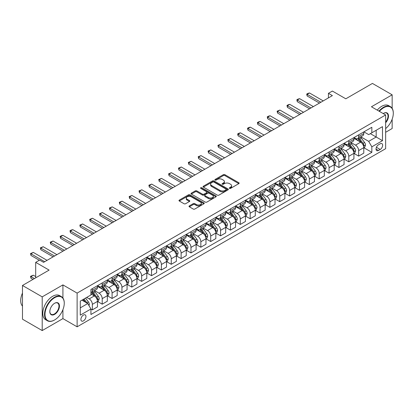 <?xml version="1.0" encoding="UTF-8"?>
<svg xmlns="http://www.w3.org/2000/svg" width="414" height="414" viewBox="0 0 414 414"><rect width="100%" height="100%" fill="white"/><g stroke="black" fill="none" stroke-linecap="round" stroke-linejoin="round"><path stroke-width="0.62" d="M229.511 188.38A0.766 0.445 0 0 0 230.593 188.38L238.826 183.63A1.097 0.631 0 0 0 239.147 183.179A1.097 0.631 0 0 0 238.826 182.734L224.885 174.687A1.097 0.631 0 0 0 223.332 174.687L215.104 179.438A0.766 0.445 0 0 0 214.882 179.748A0.766 0.445 0 0 0 215.104 180.064A0.766 0.445 0 0 0 216.191 180.064L217.252 179.448A3.503 2.023 0 0 1 222.209 179.448L223.374 180.121A3.503 2.023 0 0 1 224.398 181.549A3.503 2.023 0 0 1 223.374 182.983L222.308 183.593A0.766 0.445 0 0 0 222.085 183.909A0.766 0.445 0 0 0 222.308 184.22A0.766 0.445 0 0 0 223.394 184.22L224.455 183.609A3.503 2.023 0 0 1 229.413 183.609L230.577 184.277A3.503 2.023 0 0 1 231.602 185.71A3.503 2.023 0 0 1 230.577 187.138L229.511 187.754A0.766 0.445 0 0 0 229.289 188.07A0.766 0.445 0 0 0 229.511 188.38L229.511 187.754M83.431 320.891A3.571 2.06 120 0 0 85.765 317.745A3.571 2.06 120 0 0 85.217 314.883A3.571 2.06 120 0 0 83.431 315.059A3.571 2.06 120 0 0 81.097 318.206A3.571 2.06 120 0 0 81.646 321.067A3.571 2.06 120 0 0 83.431 320.891M189.333 205.898A1.097 0.631 0 0 0 189.012 206.343A1.097 0.631 0 0 0 189.333 206.793L193.245 209.049A1.097 0.631 0 0 0 194.792 209.049L203.931 203.776A1.097 0.631 0 0 0 204.252 203.326A1.097 0.631 0 0 0 203.931 202.881L189.99 194.828A1.097 0.631 0 0 0 188.442 194.828L179.303 200.107A1.097 0.631 0 0 0 178.983 200.552A1.097 0.631 0 0 0 179.303 201.002L184.028 203.729A1.097 0.631 0 0 0 185.576 203.729L189.488 201.473A1.097 0.631 0 0 0 189.809 201.023A1.097 0.631 0 0 0 189.488 200.578L187.144 199.222A2.929 1.692 0 0 1 186.284 198.027A2.929 1.692 0 0 1 188.096 196.464A2.929 1.692 0 0 1 191.289 196.831L200.464 202.13A2.929 1.692 0 0 1 201.323 203.326A2.929 1.692 0 0 1 199.517 204.889A2.929 1.692 0 0 1 196.324 204.521L194.792 203.641A1.097 0.631 0 0 0 193.245 203.641L189.333 205.898L189.333 206.793M392.156 108.354L392.156 94.816L372.429 83.426L345.799 98.801L332.385 91.059L328.437 93.336L332.385 95.613L43.584 262.352L39.635 260.075L35.692 262.352L35.692 277.841M62.918 298.028L62.918 284.899L42.202 296.859L22.475 285.474L49.106 270.094L35.692 262.352M62.918 284.899L77.118 293.102L385.646 114.973L385.646 148.688L77.118 326.817L77.118 293.102M392.156 94.816L371.441 106.776L385.646 114.973M217.329 195.144A1.097 0.631 0 0 0 218.882 195.144L228.021 189.866A1.097 0.631 0 0 0 228.342 189.421A1.097 0.631 0 0 0 228.021 188.97L214.079 180.923A1.097 0.631 0 0 0 212.527 180.923L203.388 186.202A1.097 0.631 0 0 0 203.067 186.647A1.097 0.631 0 0 0 203.388 187.097L217.329 195.144M201.023 188.546A0.766 0.445 0 0 1 201.804 188.655L201.804 187.744L215.973 195.925A1.097 0.631 0 0 1 216.294 196.376A1.097 0.631 0 0 1 215.973 196.821L206.834 202.099A1.097 0.631 0 0 1 205.287 202.099L191.346 194.047L191.346 193.152A1.097 0.631 0 0 0 191.025 193.602A1.097 0.631 0 0 0 191.346 194.047M191.346 193.152L195.258 190.895A1.097 0.631 0 0 1 196.805 190.895L202.462 194.161A1.097 0.631 0 0 0 204.009 194.161L206.602 192.66A1.097 0.631 0 0 0 206.922 192.215A1.097 0.631 0 0 0 206.602 191.77L200.718 188.37A0.766 0.445 0 0 1 200.495 188.054A0.766 0.445 0 0 1 200.966 187.645A0.766 0.445 0 0 1 201.804 187.744M42.202 296.859L42.202 330.574L22.475 319.184L22.475 285.474M385.646 132.289L392.156 128.526L392.156 119.206M380.202 143.813L378.463 144.817A3.457 1.998 120 0 0 376.207 147.865A3.457 1.998 120 0 0 376.735 150.634A3.457 1.998 120 0 0 378.463 150.463L380.202 149.464A3.457 1.998 120 0 0 382.464 146.416A3.457 1.998 120 0 0 381.931 143.642A3.457 1.998 120 0 0 380.202 143.813M363.906 131.854L368.683 134.612L371.839 132.791L371.839 127.274L90.93 289.458L90.93 294.97L80.275 301.118L80.275 315.152L90.93 308.999L90.93 314.516L371.839 152.331L371.839 146.82L368.683 141.355L360.837 136.822M371.839 132.791L382.489 126.637L382.489 140.672L371.839 146.82M42.202 330.574L62.918 318.614L77.118 326.817M328.437 93.336L328.437 97.89M370.339 133.655L376.176 137.024L376.176 130.281L382.489 126.637M368.683 141.355L376.176 137.024L382.489 140.672M80.275 307.861L87.773 303.534L81.931 300.166M90.93 309.046L92.348 309.869L92.348 304.357A4.466 2.577 -120 0 0 89.191 298.887L86.666 297.428M92.348 309.869L97.476 306.909L97.476 301.392A4.466 2.577 -120 0 0 94.32 295.927L90.93 293.966M97.595 301.506L102.211 304.171L102.211 298.66A4.466 2.577 -120 0 0 99.055 293.195L94.521 290.576M102.211 304.171L107.34 301.211L107.34 295.699A4.466 2.577 -120 0 0 104.183 290.23L97.476 286.359M107.459 295.813L112.075 298.478L112.075 292.967A4.466 2.577 -120 0 0 108.918 287.497L104.385 284.884M112.075 298.478L117.203 295.518L117.203 290.002A4.466 2.577 -120 0 0 114.047 284.537L107.34 280.666M117.322 290.121L121.939 292.786L121.939 287.269A4.466 2.577 -120 0 0 118.782 281.805L114.248 279.186M121.939 292.786L127.067 289.821L127.067 284.309A4.466 2.577 -120 0 0 123.91 278.845L117.203 274.968M127.186 284.423L131.802 287.088L131.802 281.577A4.466 2.577 -120 0 0 128.645 276.107L124.112 273.494M131.802 287.088L136.93 284.128L136.93 278.617A4.466 2.577 -120 0 0 133.774 273.147L127.067 269.276M137.05 278.731L141.666 281.396L141.666 275.879A4.466 2.577 -120 0 0 138.509 270.414L133.976 267.801M141.666 281.396L146.794 278.431L146.794 272.919A4.466 2.577 -120 0 0 143.637 267.454L136.93 263.583M146.913 273.033L151.529 275.698L151.529 270.187A4.466 2.577 -120 0 0 148.372 264.722L143.839 262.103M151.529 275.698L156.658 272.738L156.658 267.227A4.466 2.577 -120 0 0 153.501 261.757L146.794 257.886M156.777 267.34L161.393 270.006L161.393 264.494A4.466 2.577 -120 0 0 158.236 259.024L153.703 256.411M161.393 270.006L166.521 267.046L166.521 261.529A4.466 2.577 -120 0 0 163.364 256.064L156.658 252.193M166.64 261.643L171.256 264.308L171.256 258.797A4.466 2.577 -120 0 0 168.1 253.332L163.566 250.713M171.256 264.308L176.385 261.348L176.385 255.836A4.466 2.577 -120 0 0 173.228 250.372L166.521 246.496M176.504 255.95L181.12 258.615L181.12 253.104A4.466 2.577 -120 0 0 177.963 247.634L173.43 245.021M181.12 258.615L186.248 255.655L186.248 250.144A4.466 2.577 -120 0 0 183.091 244.674L176.385 240.803M186.367 250.258L190.983 252.923L190.983 247.406A4.466 2.577 -120 0 0 187.827 241.942L183.293 239.323M190.983 252.923L196.112 249.958L196.112 244.446A4.466 2.577 -120 0 0 192.955 238.981L186.248 235.111M196.231 244.56L200.847 247.225L200.847 241.714A4.466 2.577 -120 0 0 197.69 236.249L193.157 233.631M200.847 247.225L205.975 244.265L205.975 238.754A4.466 2.577 -120 0 0 202.819 233.284L196.112 229.413M206.094 238.868L210.71 241.533L210.71 236.021A4.466 2.577 -120 0 0 207.554 230.551L203.02 227.938M210.71 241.533L215.839 238.573L215.839 233.056A4.466 2.577 -120 0 0 212.682 227.591L205.975 223.72M215.958 233.17L220.574 235.835L220.574 230.324A4.466 2.577 -120 0 0 217.417 224.859L212.884 222.24M220.574 235.835L225.702 232.875L225.702 227.364A4.466 2.577 -120 0 0 222.546 221.899L215.839 218.023M225.821 227.477L230.438 230.143L230.438 224.631A4.466 2.577 -120 0 0 227.281 219.161L222.748 216.548M230.438 230.143L235.566 227.182L235.566 221.671A4.466 2.577 -120 0 0 232.409 216.201L225.702 212.33M235.685 221.785L240.301 224.45L240.301 218.934A4.466 2.577 -120 0 0 237.144 213.469L232.611 210.85M240.301 224.45L245.43 221.485L245.43 215.973A4.466 2.577 -120 0 0 242.273 210.509L235.566 206.638M245.549 216.087L250.165 218.752L250.165 213.241A4.466 2.577 -120 0 0 247.008 207.776L242.475 205.158M250.165 218.752L255.293 215.792L255.293 210.281A4.466 2.577 -120 0 0 252.136 204.811L245.43 200.94M255.412 210.395L260.028 213.06L260.028 207.549A4.466 2.577 -120 0 0 256.871 202.079L252.338 199.465M260.028 213.06L265.157 210.1L265.157 204.583A4.466 2.577 -120 0 0 262 199.118L255.293 195.248M265.27 204.697L269.887 207.362L269.887 201.851A4.466 2.577 -120 0 0 266.735 196.386L262.202 193.768M269.887 207.362L275.02 204.402L275.02 198.891A4.466 2.577 -120 0 0 271.863 193.426L265.157 189.55M275.134 199.005L279.75 201.67L279.75 196.158A4.466 2.577 -120 0 0 276.599 190.688L272.065 188.075M279.75 201.67L284.884 198.71L284.884 193.198A4.466 2.577 -120 0 0 281.727 187.728L275.02 183.857M284.998 193.312L289.614 195.977L289.614 190.461A4.466 2.577 -120 0 0 286.462 184.996L281.929 182.377M289.614 195.977L294.747 193.012L294.747 187.501A4.466 2.577 -120 0 0 291.591 182.036L284.884 178.165M294.861 187.614L299.477 190.28L299.477 184.768A4.466 2.577 -120 0 0 296.32 179.303L291.792 176.685M299.477 190.28L304.606 187.319L304.606 181.808A4.466 2.577 -120 0 0 301.454 176.338L294.747 172.467M304.725 181.922L309.341 184.587L309.341 179.076A4.466 2.577 -120 0 0 306.184 173.606L301.656 170.992M309.341 184.587L314.469 181.627L314.469 176.11A4.466 2.577 -120 0 0 311.318 170.646L304.606 166.775M314.588 176.224L319.204 178.889L319.204 173.378A4.466 2.577 -120 0 0 316.048 167.913L311.519 165.295M319.204 178.889L324.333 175.929L324.333 170.418A4.466 2.577 -120 0 0 321.181 164.953L314.469 161.077M324.452 170.532L329.068 173.197L329.068 167.686A4.466 2.577 -120 0 0 325.911 162.216L321.383 159.602M329.068 173.197L334.196 170.237L334.196 164.725A4.466 2.577 -120 0 0 331.045 159.255L324.333 155.385M334.315 164.839L338.931 167.504L338.931 161.988A4.466 2.577 -120 0 0 335.775 156.523L331.247 153.904M338.931 167.504L344.06 164.539L344.06 159.028A4.466 2.577 -120 0 0 340.903 153.563L334.196 149.692M344.179 159.142L348.795 161.807L348.795 156.295A4.466 2.577 -120 0 0 345.638 150.831L341.11 148.212M348.795 161.807L353.923 158.847L353.923 153.335A4.466 2.577 -120 0 0 350.767 147.865L344.06 143.994M354.042 153.449L358.659 156.114L358.659 150.603A4.466 2.577 -120 0 0 355.502 145.133L350.974 142.519M358.659 156.114L363.787 153.154L363.787 147.638A4.466 2.577 -120 0 0 360.63 142.173L353.923 138.302M354.042 137.546L355.502 138.39A4.466 2.577 -120 0 0 357.737 138.612A4.466 2.577 -120 0 0 358.659 136.568L358.659 134.881M344.179 143.244L345.638 144.088A4.466 2.577 -120 0 0 347.874 144.305A4.466 2.577 -120 0 0 348.795 142.266L348.795 140.579M334.315 148.936L335.775 149.78A4.466 2.577 -120 0 0 338.01 150.003A4.466 2.577 -120 0 0 338.931 147.958L338.931 146.271M324.452 154.634L325.911 155.478A4.466 2.577 -120 0 0 328.147 155.695A4.466 2.577 -120 0 0 329.068 153.651L329.068 151.969M314.588 160.327L316.048 161.17A4.466 2.577 -120 0 0 318.283 161.393A4.466 2.577 -120 0 0 319.204 159.349L319.204 157.662M304.725 166.019L306.184 166.863A4.466 2.577 -120 0 0 308.42 167.085A4.466 2.577 -120 0 0 309.341 165.041L309.341 163.354M294.861 171.717L296.32 172.56A4.466 2.577 -120 0 0 298.556 172.778A4.466 2.577 -120 0 0 299.477 170.739L299.477 169.052M284.998 177.409L286.462 178.253A4.466 2.577 -120 0 0 288.693 178.475A4.466 2.577 -120 0 0 289.614 176.431L289.614 174.744M275.134 183.107L276.599 183.951A4.466 2.577 -120 0 0 278.829 184.168A4.466 2.577 -120 0 0 279.75 182.124L279.75 180.442M265.27 188.8L266.735 189.643A4.466 2.577 -120 0 0 268.965 189.866A4.466 2.577 -120 0 0 269.887 187.821L269.887 186.134M255.407 194.492L256.871 195.336A4.466 2.577 -120 0 0 259.102 195.558A4.466 2.577 -120 0 0 260.028 193.514L260.028 191.827M245.549 200.19L247.008 201.033A4.466 2.577 -120 0 0 249.238 201.251A4.466 2.577 -120 0 0 250.165 199.212L250.165 197.525M235.685 205.882L237.144 206.726A4.466 2.577 -120 0 0 239.375 206.948A4.466 2.577 -120 0 0 240.301 204.904L240.301 203.217M225.821 211.58L227.281 212.423A4.466 2.577 -120 0 0 229.511 212.641A4.466 2.577 -120 0 0 230.438 210.597L230.438 208.915M215.958 217.272L217.417 218.116A4.466 2.577 -120 0 0 219.648 218.338A4.466 2.577 -120 0 0 220.574 216.294L220.574 214.607M206.094 222.97L207.554 223.808A4.466 2.577 -120 0 0 209.784 224.031A4.466 2.577 -120 0 0 210.71 221.987L210.71 220.305M196.231 228.663L197.69 229.506A4.466 2.577 -120 0 0 199.921 229.729A4.466 2.577 -120 0 0 200.847 227.684L200.847 225.997M186.367 234.355L187.827 235.199A4.466 2.577 -120 0 0 190.057 235.421A4.466 2.577 -120 0 0 190.983 233.377L190.983 231.69M176.504 240.053L177.963 240.896A4.466 2.577 -120 0 0 180.193 241.114A4.466 2.577 -120 0 0 181.12 239.069L181.12 237.388M166.64 245.745L168.1 246.589A4.466 2.577 -120 0 0 170.33 246.811A4.466 2.577 -120 0 0 171.256 244.767L171.256 243.08M156.777 251.443L158.236 252.281A4.466 2.577 -120 0 0 160.466 252.504A4.466 2.577 -120 0 0 161.393 250.46L161.393 248.778M146.913 257.135L148.372 257.979A4.466 2.577 -120 0 0 150.603 258.201A4.466 2.577 -120 0 0 151.529 256.157L151.529 254.47M137.05 262.828L138.509 263.671A4.466 2.577 -120 0 0 140.739 263.894A4.466 2.577 -120 0 0 141.666 261.85L141.666 260.163M127.186 268.526L128.645 269.369A4.466 2.577 -120 0 0 130.876 269.586A4.466 2.577 -120 0 0 131.802 267.542L131.802 265.86M117.322 274.218L118.782 275.062A4.466 2.577 -120 0 0 121.012 275.284A4.466 2.577 -120 0 0 121.939 273.24L121.939 271.553M107.459 279.916L108.918 280.754A4.466 2.577 -120 0 0 111.149 280.977A4.466 2.577 -120 0 0 112.075 278.933L112.075 277.251M97.595 285.608L99.055 286.452A4.466 2.577 -120 0 0 101.285 286.674A4.466 2.577 -120 0 0 102.211 284.63L102.211 282.943M363.906 147.751L371.839 152.331M357.737 138.612L362.866 135.652A4.466 2.577 -120 0 0 363.787 133.608L363.787 131.921M347.874 144.305L353.002 141.345A4.466 2.577 -120 0 0 353.923 139.301L353.923 137.619M338.01 150.003L343.139 147.042A4.466 2.577 -120 0 0 344.06 144.998L344.06 143.311M328.147 155.695L333.275 152.735A4.466 2.577 -120 0 0 334.196 150.691L334.196 149.004M318.283 161.393L323.412 158.427A4.466 2.577 -120 0 0 324.333 156.388L324.333 154.701M308.42 167.085L313.548 164.125A4.466 2.577 -120 0 0 314.469 162.081L314.469 160.394M298.556 172.778L303.685 169.818A4.466 2.577 -120 0 0 304.606 167.773L304.606 166.092M288.693 178.475L293.821 175.515A4.466 2.577 -120 0 0 294.747 173.471L294.747 171.784M278.829 184.168L283.957 181.208A4.466 2.577 -120 0 0 284.884 179.164L284.884 177.477M268.965 189.866L274.094 186.9A4.466 2.577 -120 0 0 275.02 184.861L275.02 183.174M259.102 195.558L264.23 192.598A4.466 2.577 -120 0 0 265.157 190.554L265.157 188.867M249.238 201.251L254.367 198.29A4.466 2.577 -120 0 0 255.293 196.246L255.293 194.564M239.375 206.948L244.503 203.988A4.466 2.577 -120 0 0 245.43 201.944L245.43 200.257M229.511 212.641L234.64 209.681A4.466 2.577 -120 0 0 235.566 207.637L235.566 205.949M219.648 218.338L224.776 215.373A4.466 2.577 -120 0 0 225.702 213.334L225.702 211.647M209.784 224.031L214.913 221.071A4.466 2.577 -120 0 0 215.839 219.027L215.839 217.34M199.921 229.729L205.049 226.763A4.466 2.577 -120 0 0 205.975 224.719L205.975 223.037M190.057 235.421L195.185 232.461A4.466 2.577 -120 0 0 196.112 230.417L196.112 228.73M180.193 241.114L185.322 238.153A4.466 2.577 -120 0 0 186.248 236.109L186.248 234.427M170.33 246.811L175.458 243.851A4.466 2.577 -120 0 0 176.385 241.807L176.385 240.12M160.466 252.504L165.595 249.544A4.466 2.577 -120 0 0 166.521 247.5L166.521 245.812M150.603 258.201L155.731 255.236A4.466 2.577 -120 0 0 156.658 253.192L156.658 251.51M140.739 263.894L145.868 260.934A4.466 2.577 -120 0 0 146.794 258.89L146.794 257.203M130.876 269.586L136.004 266.626A4.466 2.577 -120 0 0 136.93 264.582L136.93 262.9M121.012 275.284L126.141 272.324A4.466 2.577 -120 0 0 127.067 270.28L127.067 268.593M111.149 280.977L116.277 278.017A4.466 2.577 -120 0 0 117.203 275.972L117.203 274.285M101.285 286.674L106.414 283.709A4.466 2.577 -120 0 0 107.34 281.665L107.34 279.983M90.93 292.548A4.466 2.577 -120 0 0 91.422 292.367L96.55 289.407A4.466 2.577 -120 0 0 97.476 287.363L97.476 285.676M91.422 292.367A4.466 2.577 -120 0 0 92.348 290.323L92.348 288.636M87.773 303.534L90.93 308.999M62.918 318.614L62.918 309.698M229.817 188.489L230.577 188.049A3.503 2.023 0 0 0 231.602 186.621L231.602 185.71M224.398 181.549L224.398 182.46A3.503 2.023 0 0 1 223.374 183.894L222.613 184.328M238.811 183.64L224.885 175.598A1.097 0.631 0 0 0 223.332 175.598L215.409 180.173M228.021 188.97L228.021 189.866L214.079 181.834A1.097 0.631 0 0 0 212.527 181.834L203.403 187.102M226.085 189.731A0.766 0.445 0 0 0 226.308 189.421A0.766 0.445 0 0 0 226.085 189.105L213.847 182.041A0.766 0.445 0 0 0 212.76 182.041L211.637 182.688A3.503 2.023 0 0 0 210.612 184.121A3.503 2.023 0 0 0 211.637 185.55L220.005 190.383A3.503 2.023 0 0 0 224.962 190.383L226.085 189.731L226.085 190.642A0.766 0.445 0 0 0 226.308 190.331L226.308 189.421M210.612 184.121L210.612 185.032A3.503 2.023 0 0 0 211.637 186.466L211.637 185.55M226.085 190.642L224.962 191.294A3.503 2.023 0 0 1 220.005 191.294L211.637 186.466M191.361 194.057L195.258 191.806L195.258 190.895M206.922 192.215L206.922 193.126A1.097 0.631 0 0 1 206.602 193.571L204.009 195.072A1.097 0.631 0 0 1 202.462 195.072L196.805 191.806A1.097 0.631 0 0 0 195.258 191.806M201.804 188.655L215.963 196.831M208.33 197.545A2.929 1.692 0 0 0 211.523 197.913A2.929 1.692 0 0 0 213.329 196.35A2.929 1.692 0 0 0 212.47 195.154L209.236 193.286A1.097 0.631 0 0 0 207.688 193.286L205.096 194.787A1.097 0.631 0 0 0 204.775 195.232A1.097 0.631 0 0 0 205.096 195.682L208.33 197.545L208.33 198.456A2.929 1.692 0 0 0 211.523 198.823A2.929 1.692 0 0 0 213.329 197.261L213.329 196.35M204.775 195.232L204.775 196.143A1.097 0.631 0 0 0 205.096 196.593L205.096 195.682M208.33 198.456L205.096 196.593M201.323 203.326L201.323 204.237A2.929 1.692 0 0 1 199.517 205.799A2.929 1.692 0 0 1 196.324 205.432L194.792 204.552A1.097 0.631 0 0 0 193.245 204.552L189.348 206.803M186.284 198.027L186.284 198.937A2.929 1.692 0 0 0 187.144 200.133L187.144 199.222M189.472 201.478L187.144 200.133M203.916 203.781L189.99 195.744A1.097 0.631 0 0 0 188.442 195.744L179.319 201.013M363.787 147.824L364.734 147.275L365.526 144.998A2.955 1.708 -120 0 0 364.579 142.478L361.355 138.178A8.539 4.927 -120 0 0 360.423 137.06M357.22 140.201A8.539 4.927 -120 0 0 355.471 138.374M363.518 146.013L363.927 145.123A2.955 1.708 -120 0 0 363.083 143.342L359.859 139.042A8.539 4.927 -120 0 0 358.928 137.924M358.131 138.385A7.085 4.093 60 0 1 359.295 139.704L362.022 143.347M357.981 138.473A8.539 4.927 60 0 1 358.912 139.585L361.055 142.447M320.866 102.263L307.131 94.34L307.131 95.981L306.702 94.087L307.881 93.404L309.501 92.969L323.231 100.897M319.442 103.086L307.131 95.981M309.501 92.969L307.131 94.34L306.702 94.087M353.923 153.516L354.87 152.968L355.662 150.691A2.955 1.708 -120 0 0 354.715 148.176L351.491 143.87A8.539 4.927 -120 0 0 350.56 142.752M347.356 145.899A8.539 4.927 -120 0 0 345.607 144.067M353.654 151.705L354.063 150.82A2.955 1.708 -120 0 0 353.22 149.04L349.996 144.734A8.539 4.927 -120 0 0 349.064 143.622M348.267 144.077A7.085 4.093 60 0 1 349.432 145.402L352.159 149.045M348.117 144.165A8.539 4.927 60 0 1 349.049 145.283L351.191 148.145M344.06 159.209L345.007 158.666L345.799 156.388A2.955 1.708 -120 0 0 344.852 153.868L341.628 149.563A8.539 4.927 -120 0 0 340.696 148.45M337.493 151.591A8.539 4.927 -120 0 0 335.744 149.764M343.791 157.398L344.2 156.513A2.955 1.708 -120 0 0 343.356 154.732L340.132 150.432A8.539 4.927 -120 0 0 339.201 149.314M338.404 149.775A7.085 4.093 60 0 1 339.568 151.094L342.295 154.738M338.254 149.863A8.539 4.927 60 0 1 339.185 150.975L341.327 153.837M334.196 164.907L335.143 164.358L335.935 162.081A2.955 1.708 -120 0 0 334.988 159.561L331.764 155.26A8.539 4.927 -120 0 0 330.833 154.143M327.629 157.284A8.539 4.927 -120 0 0 325.88 155.457M333.927 163.095L334.336 162.205A2.955 1.708 -120 0 0 333.493 160.43L330.269 156.125A8.539 4.927 -120 0 0 329.337 155.007M328.54 155.467A7.085 4.093 60 0 1 329.704 156.792L332.432 160.43M328.39 155.555A8.539 4.927 60 0 1 329.321 156.673L331.464 159.535M311.002 107.961L297.268 100.033L297.268 101.673L296.838 99.784L298.018 99.101L299.638 98.667L313.367 106.595M309.579 108.778L297.268 101.673M299.638 98.667L297.268 100.033L296.838 99.784M301.138 113.653L287.404 105.725L287.404 107.366L286.974 105.477L288.154 104.794L289.774 104.359L303.503 112.287M299.715 114.476L287.404 107.366M289.774 104.359L287.404 105.725L286.974 105.477M291.275 119.351L277.546 111.423L277.546 113.063L277.111 111.169L279.911 110.057L293.64 117.98M289.852 120.169L277.546 113.063M279.911 110.057L277.546 111.423L277.111 111.169M324.333 170.599L325.28 170.056L326.072 167.773A2.955 1.708 -120 0 0 325.125 165.258L321.901 160.953A8.539 4.927 -120 0 0 320.969 159.84M317.766 162.981A8.539 4.927 -120 0 0 316.017 161.149M324.064 168.788L324.472 167.903A2.955 1.708 -120 0 0 323.629 166.123L320.405 161.817A8.539 4.927 -120 0 0 319.473 160.704M318.676 161.16A7.085 4.093 60 0 1 319.841 162.485L322.568 166.128M318.526 161.248A8.539 4.927 60 0 1 319.458 162.366L321.6 165.227M281.411 125.044L267.682 117.115L267.682 118.756L267.247 116.867L268.427 116.184L270.047 115.749L283.776 123.677M279.988 125.861L267.682 118.756M270.047 115.749L267.682 117.115L267.247 116.867M385.646 128.588A13.615 7.861 120 0 0 393.3 113.291A13.615 7.861 120 0 0 383.674 107.733A13.615 7.861 120 0 0 379.39 111.366M378.981 111.128A13.947 8.052 -60 0 1 383.436 107.324A13.947 8.052 -60 0 1 390.412 106.631A13.947 8.052 -60 0 1 393.3 113.017A13.947 8.052 -60 0 1 393.3 113.157M383.219 113.576A6.805 3.928 -60 0 1 383.674 113.291L383.674 113.291A6.805 3.928 -60 0 1 388.379 114.968A6.805 3.928 -60 0 1 385.646 122.777M377.242 110.124A13.947 8.052 -60 0 1 381.703 106.32A13.947 8.052 -60 0 1 388.674 105.627L390.412 106.631M385.646 122.063A6.474 3.736 120 0 0 386.671 113.105A6.474 3.736 120 0 0 383.555 113.358M54.394 320.074L54.632 319.934A13.615 7.861 120 0 0 64.258 303.26A13.615 7.861 120 0 0 54.632 297.702A13.615 7.861 120 0 0 45.002 314.376A13.615 7.861 120 0 0 54.632 319.934L54.394 320.074A13.947 8.052 -60 0 1 47.419 320.762A13.947 8.052 -60 0 1 45.281 309.584A13.947 8.052 -60 0 1 54.394 297.293A13.947 8.052 -60 0 1 61.37 296.6A13.947 8.052 -60 0 1 64.258 302.986A13.947 8.052 -60 0 1 64.258 303.126M54.632 314.376A6.805 3.928 -60 0 1 49.815 311.597A6.805 3.928 -60 0 1 54.632 303.26L54.632 303.26A6.805 3.928 -60 0 1 59.445 306.039A6.805 3.928 -60 0 1 54.632 314.376M49.82 311.457A6.474 3.736 120 0 0 51.155 314.288A6.474 3.736 120 0 0 54.394 313.967A6.474 3.736 120 0 0 58.622 308.264A6.474 3.736 120 0 0 57.629 303.079A6.474 3.736 120 0 0 54.508 303.333M47.419 320.762L45.685 319.758A13.947 8.052 -60 0 1 43.542 308.585A13.947 8.052 -60 0 1 52.656 296.289A13.947 8.052 -60 0 1 59.632 295.601L61.37 296.6M22.475 306.112A13.947 8.052 -60 0 1 22.475 293.076M314.469 176.297L315.416 175.748L316.208 173.471A2.955 1.708 -120 0 0 315.266 170.951L312.037 166.651A8.539 4.927 -120 0 0 311.105 165.533M307.902 168.674A8.539 4.927 -120 0 0 306.153 166.847M314.2 174.485L314.609 173.595A2.955 1.708 -120 0 0 313.765 171.815L310.541 167.515A8.539 4.927 -120 0 0 309.61 166.397M308.813 166.858A7.085 4.093 60 0 1 309.977 168.177L312.705 171.82M308.663 166.946A8.539 4.927 60 0 1 309.594 168.058L311.737 170.92M304.606 181.989L305.553 181.441L306.344 179.164A2.955 1.708 -120 0 0 305.403 176.649L302.179 172.343A8.539 4.927 -120 0 0 301.247 171.225M298.039 174.372A8.539 4.927 -120 0 0 296.289 172.54M304.337 180.178L304.745 179.293A2.955 1.708 -120 0 0 303.902 177.513L300.678 173.207A8.539 4.927 -120 0 0 299.746 172.095M298.949 172.55A7.085 4.093 60 0 1 300.114 173.875L302.841 177.518M298.799 172.638A8.539 4.927 60 0 1 299.731 173.756L301.873 176.618M294.747 187.682L295.694 187.138L296.481 184.861A2.955 1.708 -120 0 0 295.539 182.341L292.315 178.036A8.539 4.927 -120 0 0 291.384 176.923M288.175 180.064A8.539 4.927 -120 0 0 286.426 178.237M294.473 185.87L294.882 184.986A2.955 1.708 -120 0 0 294.038 183.205L290.814 178.905A8.539 4.927 -120 0 0 289.883 177.787M289.086 178.248A7.085 4.093 60 0 1 290.25 179.567L292.977 183.211M288.936 178.336A8.539 4.927 60 0 1 289.867 179.448L292.01 182.31M284.884 193.379L285.831 192.831L286.617 190.554A2.955 1.708 -120 0 0 285.676 188.034L282.451 183.733A8.539 4.927 -120 0 0 281.52 182.615M278.311 185.757A8.539 4.927 -120 0 0 276.562 183.93M284.609 191.568L285.018 190.678A2.955 1.708 -120 0 0 284.175 188.903L280.951 184.597A8.539 4.927 -120 0 0 280.019 183.48M279.222 183.94A7.085 4.093 60 0 1 280.387 185.265L283.114 188.903M279.072 184.028A8.539 4.927 60 0 1 280.004 185.146L282.146 188.008M275.02 199.072L275.967 198.529L276.754 196.246A2.955 1.708 -120 0 0 275.812 193.731L272.588 189.426A8.539 4.927 -120 0 0 271.656 188.313M268.448 191.454A8.539 4.927 -120 0 0 266.699 189.622M274.751 197.261L275.155 196.376A2.955 1.708 -120 0 0 274.311 194.596L271.087 190.29A8.539 4.927 -120 0 0 270.156 189.177M269.359 189.633A7.085 4.093 60 0 1 270.523 190.957L273.25 194.601M269.209 189.726A8.539 4.927 60 0 1 270.14 190.838L272.283 193.7M271.548 130.736L257.818 122.813L257.818 124.454L257.384 122.56L258.564 121.876L260.183 121.447L273.913 129.37M270.125 131.559L257.818 124.454M260.183 121.447L257.818 122.813L257.384 122.56M261.684 136.434L247.955 128.506L247.955 130.146L247.52 128.257L248.7 127.574L250.32 127.139L264.049 135.067M260.261 137.251L247.955 130.146M250.32 127.139L247.955 128.506L247.52 128.257M251.821 142.126L238.091 134.198L238.091 135.839L237.657 133.95L238.837 133.267L240.456 132.832L254.186 140.76M250.398 142.949L238.091 135.839M240.456 132.832L238.091 134.198L237.657 133.95M241.957 147.824L228.228 139.896L228.228 141.536L227.793 139.642L230.593 138.53L244.322 146.452M240.534 148.642L228.228 141.536M230.593 138.53L228.228 139.896L227.793 139.642M232.094 153.516L218.364 145.588L218.364 147.229L217.93 145.34L220.729 144.222L234.459 152.15M230.67 154.334L218.364 147.229M220.729 144.222L218.364 145.588L217.93 145.34M265.157 204.77L266.104 204.221L266.89 201.944A2.955 1.708 -120 0 0 265.948 199.424L262.724 195.123A8.539 4.927 -120 0 0 261.793 194.006M258.584 197.147A8.539 4.927 -120 0 0 256.835 195.32M264.888 202.958L265.296 202.068A2.955 1.708 -120 0 0 264.448 200.288L261.224 195.988A8.539 4.927 -120 0 0 260.292 194.87M259.495 195.33A7.085 4.093 60 0 1 260.66 196.65L263.387 200.293M259.345 195.418A8.539 4.927 60 0 1 260.277 196.531L262.419 199.393M222.23 159.209L208.501 151.286L208.501 152.926L208.066 151.032L210.866 149.92L224.595 157.843M220.807 160.032L208.501 152.926M210.866 149.92L208.501 151.286L208.066 151.032M255.293 210.462L256.24 209.914L257.027 207.637A2.955 1.708 -120 0 0 256.085 205.121L252.861 200.816A8.539 4.927 -120 0 0 251.929 199.698M248.721 202.844A8.539 4.927 -120 0 0 246.972 201.013M255.024 208.651L255.433 207.766A2.955 1.708 -120 0 0 254.584 205.986L251.36 201.68A8.539 4.927 -120 0 0 250.429 200.567M249.632 201.023A7.085 4.093 60 0 1 250.796 202.348L253.523 205.991M249.482 201.111A8.539 4.927 60 0 1 250.413 202.229L252.556 205.09M212.366 164.907L198.637 156.978L198.637 158.619L198.202 156.73L201.002 155.612L214.731 163.54M210.943 165.724L198.637 158.619M201.002 155.612L198.637 156.978L198.202 156.73M245.43 216.155L246.377 215.611L247.163 213.334A2.955 1.708 -120 0 0 246.221 210.814L242.997 206.508A8.539 4.927 -120 0 0 242.066 205.396M238.857 208.537A8.539 4.927 -120 0 0 237.108 206.71M245.16 214.343L245.569 213.458A2.955 1.708 -120 0 0 244.721 211.678L241.497 207.378A8.539 4.927 -120 0 0 240.565 206.26M239.768 206.721A7.085 4.093 60 0 1 240.932 208.04L243.66 211.683M239.618 206.809A8.539 4.927 60 0 1 240.55 207.921L242.692 210.783M202.503 170.599L188.774 162.671L188.774 164.311L188.339 162.423L191.139 161.305L204.868 169.233M201.08 171.422L188.774 164.311M191.139 161.305L188.774 162.671L188.339 162.423M235.566 221.852L236.513 221.304L237.3 219.027A2.955 1.708 -120 0 0 236.358 216.506L233.134 212.206A8.539 4.927 -120 0 0 232.202 211.088M228.994 214.229A8.539 4.927 -120 0 0 227.245 212.403M235.297 220.041L235.706 219.151A2.955 1.708 -120 0 0 234.857 217.376L231.633 213.07A8.539 4.927 -120 0 0 230.701 211.952M229.91 212.413A7.085 4.093 60 0 1 231.069 213.738L233.796 217.376M229.754 212.501A8.539 4.927 60 0 1 230.686 213.619L232.828 216.481M192.639 176.297L178.91 168.369L178.91 170.009L178.475 168.115L181.275 167.002L195.004 174.925M191.216 177.114L178.91 170.009M181.275 167.002L178.91 168.369L178.475 168.115M225.702 227.545L226.649 227.001L227.436 224.719A2.955 1.708 -120 0 0 226.494 222.204L223.27 217.899A8.539 4.927 -120 0 0 222.339 216.786M219.13 219.927A8.539 4.927 -120 0 0 217.381 218.095M225.433 225.733L225.842 224.849A2.955 1.708 -120 0 0 224.993 223.068L221.769 218.763A8.539 4.927 -120 0 0 220.838 217.65M220.046 218.106A7.085 4.093 60 0 1 221.205 219.43L223.938 223.074M219.891 218.199A8.539 4.927 60 0 1 220.822 219.311L222.965 222.173M182.776 181.989L169.047 174.061L169.047 175.702L168.612 173.813L171.412 172.695L185.141 180.623M181.353 182.807L169.047 175.702M171.412 172.695L169.047 174.061L168.612 173.813M215.839 233.242L216.786 232.694L217.573 230.417A2.955 1.708 -120 0 0 216.631 227.897L213.407 223.596A8.539 4.927 -120 0 0 212.475 222.478M209.267 225.62A8.539 4.927 -120 0 0 207.517 223.793M215.57 231.431L215.979 230.541A2.955 1.708 -120 0 0 215.13 228.766L211.906 224.46A8.539 4.927 -120 0 0 210.974 223.343M210.183 223.803A7.085 4.093 60 0 1 211.342 225.123L214.074 228.766M210.027 223.891A8.539 4.927 60 0 1 210.959 225.004L213.101 227.866M172.912 187.682L159.183 179.759L159.183 181.399L158.748 179.505L161.548 178.393L175.277 186.316M171.489 188.505L159.183 181.399M161.548 178.393L159.183 179.759L158.748 179.505M205.975 238.935L206.922 238.386L207.709 236.109A2.955 1.708 -120 0 0 206.767 233.594L203.543 229.289A8.539 4.927 -120 0 0 202.612 228.171M199.403 231.317A8.539 4.927 -120 0 0 197.654 229.485M205.706 237.124L206.115 236.239A2.955 1.708 -120 0 0 205.266 234.459L202.042 230.153A8.539 4.927 -120 0 0 201.111 229.04M200.319 229.496A7.085 4.093 60 0 1 201.478 230.821L204.211 234.464M200.164 229.584A8.539 4.927 60 0 1 201.095 230.701L203.238 233.563M196.112 244.627L197.059 244.084L197.845 241.807A2.955 1.708 -120 0 0 196.904 239.287L193.68 234.981A8.539 4.927 -120 0 0 192.748 233.869M189.54 237.01A8.539 4.927 -120 0 0 187.79 235.183M195.843 242.816L196.252 241.931A2.955 1.708 -120 0 0 195.403 240.151L192.179 235.851A8.539 4.927 -120 0 0 191.247 234.733M190.456 235.193A7.085 4.093 60 0 1 191.615 236.513L194.347 240.156M190.3 235.281A8.539 4.927 60 0 1 191.232 236.394L193.374 239.256M186.248 250.325L187.195 249.777L187.982 247.5A2.955 1.708 -120 0 0 187.04 244.979L183.816 240.679A8.539 4.927 -120 0 0 182.884 239.561M179.676 242.702A8.539 4.927 -120 0 0 177.932 240.876M185.979 248.514L186.388 247.624A2.955 1.708 -120 0 0 185.539 245.849L182.315 241.543A8.539 4.927 -120 0 0 181.384 240.425M180.592 240.886A7.085 4.093 60 0 1 181.751 242.211L184.484 245.849M180.437 240.974A8.539 4.927 60 0 1 181.368 242.092L183.511 244.953M176.385 256.018L177.332 255.474L178.118 253.192A2.955 1.708 -120 0 0 177.176 250.677L173.952 246.371A8.539 4.927 -120 0 0 173.021 245.259M169.812 248.4A8.539 4.927 -120 0 0 168.068 246.568M176.116 254.206L176.524 253.321A2.955 1.708 -120 0 0 175.676 251.541L172.452 247.236A8.539 4.927 -120 0 0 171.52 246.123M170.728 246.584A7.085 4.093 60 0 1 171.888 247.903L174.62 251.546M170.573 246.672A8.539 4.927 60 0 1 171.505 247.784L173.647 250.646M166.521 261.715L167.468 261.167L168.255 258.89A2.955 1.708 -120 0 0 167.313 256.369L164.089 252.069A8.539 4.927 -120 0 0 163.157 250.951M159.949 254.092A8.539 4.927 -120 0 0 158.205 252.266M166.252 259.904L166.661 259.014A2.955 1.708 -120 0 0 165.812 257.239L162.588 252.933A8.539 4.927 -120 0 0 161.657 251.815M160.865 252.276A7.085 4.093 60 0 1 162.024 253.596L164.756 257.239M160.71 252.364A8.539 4.927 60 0 1 161.641 253.477L163.784 256.338M156.658 267.408L157.605 266.859L158.391 264.582A2.955 1.708 -120 0 0 157.449 262.067L154.225 257.762A8.539 4.927 -120 0 0 153.294 256.644M150.085 259.79A8.539 4.927 -120 0 0 148.341 257.958M156.388 265.597L156.797 264.712A2.955 1.708 -120 0 0 155.949 262.931L152.725 258.626A8.539 4.927 -120 0 0 151.793 257.513M151.001 257.969A7.085 4.093 60 0 1 152.161 259.293L154.893 262.937M150.846 258.057A8.539 4.927 60 0 1 151.778 259.174L153.92 262.036M146.794 273.105L147.741 272.557L148.528 270.28A2.955 1.708 -120 0 0 147.586 267.76L144.362 263.454A8.539 4.927 -120 0 0 143.43 262.341M140.222 265.483A8.539 4.927 -120 0 0 138.478 263.656M146.525 271.294L146.934 270.404A2.955 1.708 -120 0 0 146.085 268.624L142.861 264.323A8.539 4.927 -120 0 0 141.93 263.206M141.138 263.666A7.085 4.093 60 0 1 142.302 264.986L145.029 268.629M140.983 263.754A8.539 4.927 60 0 1 141.914 264.867L144.056 267.729M136.93 278.798L137.878 278.249L138.664 275.972A2.955 1.708 -120 0 0 137.722 273.452L134.498 269.152A8.539 4.927 -120 0 0 133.567 268.034M130.358 271.175A8.539 4.927 -120 0 0 128.614 269.348M136.661 276.987L137.07 276.097A2.955 1.708 -120 0 0 136.222 274.322L132.998 270.016A8.539 4.927 -120 0 0 132.066 268.903M131.274 269.359A7.085 4.093 60 0 1 132.439 270.684L135.166 274.322M131.119 269.447A8.539 4.927 60 0 1 132.05 270.565L134.198 273.426M127.067 284.49L128.014 283.947L128.801 281.665A2.955 1.708 -120 0 0 127.859 279.15L124.635 274.844A8.539 4.927 -120 0 0 123.703 273.732M120.495 276.873A8.539 4.927 -120 0 0 118.751 275.041M126.798 282.679L127.207 281.794A2.955 1.708 -120 0 0 126.358 280.014L123.134 275.708A8.539 4.927 -120 0 0 122.202 274.596M121.411 275.056A7.085 4.093 60 0 1 122.575 276.376L125.302 280.019M121.255 275.144A8.539 4.927 60 0 1 122.187 276.257L124.335 279.119M163.049 193.379L149.319 185.451L149.319 187.092L148.885 185.203L151.684 184.085L165.414 192.013M161.631 194.197L149.319 187.092M151.684 184.085L149.319 185.451L148.885 185.203M153.185 199.072L139.456 191.144L139.456 192.784L139.021 190.895L141.821 189.778L155.55 197.706M151.767 199.895L139.456 192.784M141.821 189.778L139.456 191.144L139.021 190.895M143.322 204.77L129.592 196.841L129.592 198.482L129.158 196.588L131.957 195.475L145.687 203.403M141.904 205.587L129.592 198.482M131.957 195.475L129.592 196.841L129.158 196.588M133.458 210.462L119.729 202.534L119.729 204.174L119.294 202.286L122.094 201.168L135.823 209.096M132.04 211.28L119.729 204.174M122.094 201.168L119.729 202.534L119.294 202.286M123.595 216.155L109.865 208.232L109.865 209.872L109.431 207.978L112.23 206.865L125.965 214.788M122.177 216.977L109.865 209.872M112.23 206.865L109.865 208.232L109.431 207.978M113.731 221.852L100.002 213.924L100.002 215.565L99.567 213.676L102.367 212.558L116.101 220.486M112.313 222.67L100.002 215.565M102.367 212.558L100.002 213.924L99.567 213.676M103.867 227.545L90.138 219.617L90.138 221.257L89.703 219.368L92.503 218.25L106.238 226.179M102.449 228.368L90.138 221.257M92.503 218.25L90.138 219.617L89.703 219.368M94.004 233.242L80.275 225.314L80.275 226.955L79.84 225.061L82.645 223.948L96.374 231.876M92.586 234.06L80.275 226.955M82.645 223.948L80.275 225.314L79.84 225.061M84.14 238.935L70.411 231.007L70.411 232.647L69.976 230.758L71.161 230.075L72.781 229.641L86.51 237.569M82.722 239.753L70.411 232.647M72.781 229.641L70.411 231.007L69.976 230.758M117.203 290.188L118.15 289.64L118.937 287.363A2.955 1.708 -120 0 0 117.995 284.842L114.771 280.542A8.539 4.927 -120 0 0 113.84 279.424M110.631 282.565A8.539 4.927 -120 0 0 108.887 280.739M116.934 288.377L117.343 287.487A2.955 1.708 -120 0 0 116.494 285.712L113.27 281.406A8.539 4.927 -120 0 0 112.339 280.288M111.547 280.749A7.085 4.093 60 0 1 112.712 282.069L115.439 285.712M111.392 280.837A8.539 4.927 60 0 1 112.323 281.955L114.471 284.811M74.277 244.627L60.547 236.704L60.547 238.345L60.113 236.451L61.298 235.768L62.918 235.338L76.647 243.261M72.859 245.45L60.547 238.345M62.918 235.338L60.547 236.704L60.113 236.451M107.34 295.881L108.287 295.332L109.073 293.055A2.955 1.708 -120 0 0 108.132 290.54L104.908 286.234A8.539 4.927 -120 0 0 103.976 285.117M100.768 288.263A8.539 4.927 -120 0 0 99.024 286.431M107.071 294.069L107.48 293.184A2.955 1.708 -120 0 0 106.631 291.404L103.407 287.099A8.539 4.927 -120 0 0 102.475 285.986M101.684 286.441A7.085 4.093 60 0 1 102.848 287.766L105.575 291.409M101.528 286.529A8.539 4.927 60 0 1 102.46 287.647L104.607 290.509M64.413 250.325L50.684 242.397L50.684 244.037L50.249 242.149L53.054 241.031L66.783 248.959M62.995 251.143L50.684 244.037M53.054 241.031L50.684 242.397L50.249 242.149M97.476 301.578L98.423 301.03L99.21 298.753A2.955 1.708 -120 0 0 98.268 296.233L95.044 291.927A8.539 4.927 -120 0 0 94.113 290.814M97.207 299.767L97.616 298.877A2.955 1.708 -120 0 0 96.767 297.097L93.543 292.796A8.539 4.927 -120 0 0 92.612 291.679M91.82 292.139A7.085 4.093 60 0 1 92.984 293.459L95.712 297.102M91.665 292.227A8.539 4.927 60 0 1 92.596 293.34L94.744 296.201M54.55 256.018L40.82 248.089L40.82 249.73L40.386 247.841L43.191 246.723L56.92 254.651M53.132 256.84L40.82 249.73M43.191 246.723L40.82 248.089L40.386 247.841M88.953 305.584L89.346 304.445A2.955 1.708 -120 0 0 88.405 301.925L85.527 298.085M87.173 303.193A2.955 1.708 -120 0 0 86.904 302.794L84.026 298.955M83.286 299.379L85.356 302.142M83.085 299.498L84.834 301.842M35.692 276.568L33.327 275.196L30.957 276.568L34.429 278.57M30.957 278.203L30.522 276.314L30.957 276.568L30.957 278.203L33.011 279.388M30.522 276.314L33.327 275.196M44.686 261.715L30.957 253.787L30.957 255.428L30.522 253.534L33.327 252.421L47.056 260.349M39.32 260.256L30.957 255.428M33.327 252.421L30.957 253.787L30.522 253.534M89.191 298.887L94.32 295.927M99.055 293.195L104.183 290.23M108.918 287.497L114.047 284.537M118.782 281.805L123.91 278.845M128.645 276.107L133.774 273.147M138.509 270.414L143.637 267.454M148.372 264.722L153.501 261.757M158.236 259.024L163.364 256.064M168.1 253.332L173.228 250.372M177.963 247.634L183.091 244.674M187.827 241.942L192.955 238.981M197.69 236.249L202.819 233.284M207.554 230.551L212.682 227.591M217.417 224.859L222.546 221.899M227.281 219.161L232.409 216.201M237.144 213.469L242.273 210.509M247.008 207.776L252.136 204.811M256.871 202.079L262 199.118M266.735 196.386L271.863 193.426M276.599 190.688L281.727 187.728M286.462 184.996L291.591 182.036M296.32 179.303L301.454 176.338M306.184 173.606L311.318 170.646M316.048 167.913L321.181 164.953M325.911 162.216L331.045 159.255M335.775 156.523L340.903 153.563M345.638 150.831L350.767 147.865M355.502 145.133L360.63 142.173M358.659 136.568L363.787 133.608M358.659 150.603L363.787 147.638M348.795 156.295L353.923 153.335M348.795 142.266L353.923 139.301M338.931 161.988L344.06 159.028M338.931 147.958L344.06 144.998M329.068 167.686L334.196 164.725M329.068 153.651L334.196 150.691M319.204 173.378L324.333 170.418M319.204 159.349L324.333 156.388M309.341 179.076L314.469 176.11M309.341 165.041L314.469 162.081M299.477 184.768L304.606 181.808M299.477 170.739L304.606 167.773M289.614 190.461L294.747 187.501M289.614 176.431L294.747 173.471M279.75 196.158L284.884 193.198M279.75 182.124L284.884 179.164M269.887 201.851L275.02 198.891M269.887 187.821L275.02 184.861M260.028 207.549L265.157 204.583M260.028 193.514L265.157 190.554M250.165 213.241L255.293 210.281M250.165 199.212L255.293 196.246M240.301 218.934L245.43 215.973M240.301 204.904L245.43 201.944M230.438 224.631L235.566 221.671M230.438 210.597L235.566 207.637M220.574 230.324L225.702 227.364M220.574 216.294L225.702 213.334M210.71 236.021L215.839 233.056M210.71 221.987L215.839 219.027M200.847 241.714L205.975 238.754M200.847 227.684L205.975 224.719M190.983 247.406L196.112 244.446M190.983 233.377L196.112 230.417M181.12 253.104L186.248 250.144M181.12 239.069L186.248 236.109M171.256 258.797L176.385 255.836M171.256 244.767L176.385 241.807M161.393 264.494L166.521 261.529M161.393 250.46L166.521 247.5M151.529 270.187L156.658 267.227M151.529 256.157L156.658 253.192M141.666 275.879L146.794 272.919M141.666 261.85L146.794 258.89M131.802 281.577L136.93 278.617M131.802 267.542L136.93 264.582M121.939 287.269L127.067 284.309M121.939 273.24L127.067 270.28M112.075 292.967L117.203 290.002M112.075 278.933L117.203 275.972M102.211 298.66L107.34 295.699M102.211 284.63L107.34 281.665M92.348 304.357L97.476 301.392M92.348 290.323L97.476 287.363M376.419 147.275L380.202 149.464M376.021 149.05L378.463 150.463M230.577 188.049L230.577 187.138M222.308 184.22L222.308 183.593M223.374 183.894L223.374 182.983M215.104 180.064L215.104 179.438M223.332 175.598L223.332 174.687M224.885 175.598L224.885 174.687M238.826 183.63L238.826 182.734M203.388 187.097L203.388 186.202M212.527 181.834L212.527 180.923M214.079 181.834L214.079 180.923M220.005 191.294L220.005 190.383M224.962 191.294L224.962 190.383M196.805 191.806L196.805 190.895M202.462 195.072L202.462 194.161M204.009 195.072L204.009 194.161M206.602 193.571L206.602 192.66M215.973 196.821L215.973 195.925M193.245 204.552L193.245 203.641M194.792 204.552L194.792 203.641M196.324 205.432L196.324 204.521M189.488 201.473L189.488 200.578M179.303 201.002L179.303 200.107M188.442 195.744L188.442 194.828M189.99 195.744L189.99 194.828M203.931 203.776L203.931 202.881M363.57 146.173L365.505 145.055M359.859 139.042L361.355 138.178M357.53 140.382L358.912 139.585M363.083 143.342L364.579 142.478M362.845 144.502L363.927 145.123M353.706 151.866L355.642 150.748M349.996 144.734L351.491 143.87M347.667 146.08L349.049 145.283M353.22 149.04L354.715 148.176M352.982 150.194L354.063 150.82M343.843 157.563L345.778 156.445M340.132 150.432L341.628 149.563M337.803 151.772L339.185 150.975M343.356 154.732L344.852 153.868M343.118 155.887L344.2 156.513M333.979 163.256L335.914 162.138M330.269 156.125L331.764 155.26M327.94 157.465L329.321 156.673M333.493 160.43L334.988 159.561M333.254 161.584L334.336 162.205M324.115 168.953L326.051 167.83M320.405 161.817L321.901 160.953M318.076 163.163L319.458 162.366M323.629 166.123L325.125 165.258M323.391 167.277L324.472 167.903M314.252 174.646L316.187 173.528M310.541 167.515L312.037 166.651M308.218 168.855L309.594 168.058M313.765 171.815L315.266 170.951M313.533 172.974L314.609 173.595M304.388 180.338L306.324 179.221M300.678 173.207L302.179 172.343M298.354 174.553L299.731 173.756M303.902 177.513L305.403 176.649M303.669 178.667L304.745 179.293M294.525 186.036L296.46 184.918M290.814 178.905L292.315 178.036M288.491 180.245L289.867 179.448M294.038 183.205L295.539 182.341M293.805 184.359L294.882 184.986M284.661 191.729L286.597 190.611M280.951 184.597L282.451 183.733M278.627 185.938L280.004 185.146M284.175 188.903L285.676 188.034M283.942 190.057L285.018 190.678M274.798 197.426L276.733 196.303M271.087 190.29L272.588 189.426M268.764 191.635L270.14 190.838M274.311 194.596L275.812 193.731M274.078 195.75L275.155 196.376M264.934 203.119L266.87 202.001M261.224 195.988L262.724 195.123M258.9 197.328L260.277 196.531M264.448 200.288L265.948 199.424M264.215 201.447L265.296 202.068M255.071 208.811L257.006 207.693M251.36 201.68L252.861 200.816M249.037 203.026L250.413 202.229M254.584 205.986L256.085 205.121M254.351 207.14L255.433 207.766M245.207 214.509L247.142 213.391M241.497 207.378L242.997 206.508M239.173 208.718L240.55 207.921M244.721 211.678L246.221 210.814M244.488 212.832L245.569 213.458M235.343 220.201L237.279 219.084M231.633 213.07L233.134 212.206M229.309 214.411L230.686 213.619M234.857 217.376L236.358 216.506M234.624 218.53L235.706 219.151M225.48 225.899L227.415 224.776M221.769 218.763L223.27 217.899M219.446 220.108L220.822 219.311M224.993 223.068L226.494 222.204M224.761 224.222L225.842 224.849M215.616 231.592L217.552 230.474M211.906 224.46L213.407 223.596M209.582 225.801L210.959 225.004M215.13 228.766L216.631 227.897M214.897 229.92L215.979 230.541M205.753 237.284L207.688 236.166M202.042 230.153L203.543 229.289M199.719 231.498L201.095 230.701M205.266 234.459L206.767 233.594M205.033 235.613L206.115 236.239M195.889 242.982L197.825 241.864M192.179 235.851L193.68 234.981M189.855 237.191L191.232 236.394M195.403 240.151L196.904 239.287M195.17 241.305L196.252 241.931M186.026 248.674L187.961 247.556M182.315 241.543L183.816 240.679M179.992 242.883L181.368 242.092M185.539 245.849L187.04 244.979M185.306 247.003L186.388 247.624M176.162 254.372L178.103 253.249M172.452 247.236L173.952 246.371M170.128 248.581L171.505 247.784M175.676 251.541L177.176 250.677M175.443 252.695L176.524 253.321M166.299 260.064L168.239 258.947M162.588 252.933L164.089 252.069M160.265 254.274L161.641 253.477M165.812 257.239L167.313 256.369M165.579 258.393L166.661 259.014M156.435 265.757L158.376 264.639M152.725 258.626L154.225 257.762M150.401 259.971L151.778 259.174M155.949 262.931L157.449 262.067M155.716 264.085L156.797 264.712M146.572 271.455L148.512 270.337M142.861 264.323L144.362 263.454M140.537 265.664L141.914 264.867M146.085 268.624L147.586 267.76M145.852 269.778L146.934 270.404M136.708 277.147L138.649 276.029M132.998 270.016L134.498 269.152M130.674 271.356L132.05 270.565M136.222 274.322L137.722 273.452M135.989 275.476L137.07 276.097M126.844 282.845L128.785 281.727M123.134 275.708L124.635 274.844M120.81 277.054L122.187 276.257M126.358 280.014L127.859 279.15M126.125 281.168L127.207 281.794M116.981 288.537L118.921 287.419M113.27 281.406L114.771 280.542M110.947 282.746L112.323 281.955M116.494 285.712L117.995 284.842M116.262 286.866L117.343 287.487M107.117 294.23L109.058 293.112M103.407 287.099L104.908 286.234M101.083 288.444L102.46 287.647M106.631 291.404L108.132 290.54M106.398 292.558L107.48 293.184M97.254 299.927L99.194 298.81M93.543 292.796L95.044 291.927M91.22 294.137L92.596 293.34M96.767 297.097L98.268 296.233M96.534 298.251L97.616 298.877M88.58 304.937L89.331 304.502M86.904 302.794L88.405 301.925M393.3 113.291L393.3 113.017M64.258 303.26L64.258 302.986"/></g></svg>
